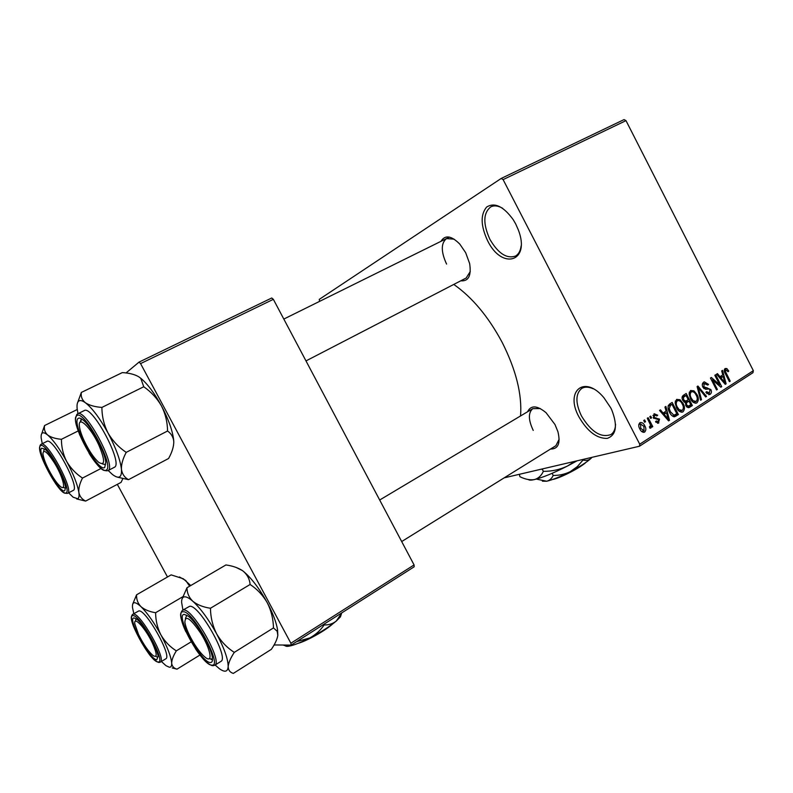 <?xml version="1.0" encoding="UTF-8"?>
<svg xmlns="http://www.w3.org/2000/svg" width="793" height="793" viewBox="0 0 793 793"><rect width="100%" height="100%" fill="white"/><g stroke="black" fill="none" stroke-linecap="round" stroke-linejoin="round"><path stroke-width="1.19" d="M515.718 223.993L518.275 229.772C530.943 262.057 501.81 270.492 487.526 240.547C480.667 225.658 480.38 214.487 486.674 207.023C494.644 202.106 503.505 206.339 513.259 219.73L515.718 223.993M502.623 208.291C498.093 205.684 494.138 205.209 490.788 206.874C483.175 212.94 482.868 223.745 489.876 239.288C498.123 253.393 506.658 258.994 515.46 256.08C518.592 254.305 520.476 250.905 521.13 245.88M610.739 407.85L611.809 410.07C617.816 425.742 616.28 435.188 607.2 438.41C596.871 438.628 587.484 431.501 579.029 417.039C564.517 391.217 584.401 374.068 603.949 397.769L610.739 407.85M593.214 388.768C588.565 386.726 584.709 386.637 581.616 388.511C575.431 393.814 575.361 402.943 581.428 415.899C591.142 431.907 600.995 438.123 610.977 434.534C613.861 432.552 615.378 429.122 615.556 424.255M440.967 241.33C445.032 234.678 451.306 235.61 459.821 244.125L465.679 252.719L469.625 263.514C471.508 275.716 468.534 281.495 460.713 280.831M466.175 278.006L470.279 271.493M527.583 411.755C530.904 405.015 537.069 405.332 546.05 412.697L555.001 424.552L557.935 431.749C560.671 443.366 558.203 449.125 550.511 449.046M401.684 541.55L555.893 445.706L559.164 439.213M453.774 284.429C472.291 297.385 488.448 316.744 502.247 342.526C516.074 370.044 522.181 394.517 520.545 415.948M501.206 178.445L624.051 119.594L625.994 120.625L503.109 179.605L501.206 178.445L319.252 299.387L319.589 301.37M503.109 179.605L639.733 444.199L753.35 370.678L752.973 372.69L639.495 446.231L504.17 477.852M643.738 420.518L644.62 419.953L645.522 421.707L644.64 422.272L643.738 420.518M649.784 416.662L650.666 416.107L651.568 417.861L650.686 418.417L649.784 416.662M664.96 407.007L665.872 406.432L669.5 420.29L668.598 420.885L659.548 410.457L660.46 409.872L663.087 413.044L666.09 411.121L664.96 407.007M680.037 399.722L683.011 403.33C684.954 406.631 684.944 409.466 682.991 411.815L682.406 412.092C679.849 412.211 677.876 410.744 676.498 407.701L675.111 402.804L676.617 399.385L680.037 399.722L675.368 401.01M693.964 390.85L696.898 394.438C698.821 397.719 698.821 400.524 696.898 402.844L696.333 403.112C693.806 403.231 691.853 401.773 690.475 398.74L689.097 393.883L690.574 390.503L693.964 390.85L689.335 392.148M703.718 382.137L704.323 381.839L708.536 384.417L707.792 385.101L704.362 383.574L703.728 386.706L710.835 389.512C711.797 391.554 711.569 393.15 710.151 394.299L705.82 392.337L706.573 391.643L709.408 392.922L709.983 389.997L709.101 388.947L705.621 389.294L702.905 387.262C701.894 385.031 702.162 383.326 703.718 382.137M721.689 370.906L722.542 370.361L726.11 383.792L725.258 384.347L716.575 374.157L717.437 373.612L719.965 376.705L722.79 374.901L721.689 370.906M625.994 120.625L753.35 370.678M726.824 368.537L728.767 371.074L728.033 371.748L725.942 369.845L725.377 371.372L730.214 381.155L729.401 381.681L725.298 373.642C724.009 371.62 723.95 369.905 725.129 368.517L726.824 368.537L724.455 369.241M714.82 375.277L715.643 374.752L721.709 386.637L720.837 387.202L712.491 379.887L717.378 389.432L716.555 389.958L710.459 378.053L711.351 377.488L719.677 384.793L714.82 375.277M697.106 386.558L697.919 386.032L706.533 396.421L705.671 396.976L698.276 387.658L701.498 399.672L700.615 400.237L697.106 386.558M683.556 395.172L686.183 393.497L692.368 405.55L689.018 407.612L685.846 405.719L685.469 402.596L682.783 400.376C681.643 398.096 681.901 396.361 683.556 395.172M669.639 404.034L672.157 402.428L678.392 414.561L674.516 416.761C672.315 416.375 670.65 414.878 669.53 412.271C667.537 408.95 667.567 406.204 669.639 404.034M654.086 413.718L657.694 415.215L656.901 415.938L654.681 415.026L654.215 417.168L654.849 417.832L659.538 419.12L658.349 423.175L655.533 421.668L656.326 420.954L658.19 421.668L658.755 419.854L653.452 417.951L654.086 413.718M647.266 418.268L648.149 417.703L652.758 426.634L651.876 427.199L651.142 425.772L650.686 428.131L649.824 428.091L649.417 426.654L650.131 426.406L650.429 424.83L647.266 418.268M639.911 422.738L640.357 422.52C642.3 422.401 643.777 423.502 644.778 425.801C646.226 428.23 646.196 430.302 644.699 432.016L644.243 432.244C642.33 432.363 640.873 431.303 639.882 429.053C638.385 426.594 638.395 424.483 639.911 422.738M140.569 363.6L139.043 362.104L271.741 297.99L273.357 299.328L140.569 363.6L290.882 643.232L414.075 564.933L414.164 566.807L291.17 645.096L274.071 644.957M117.324 484.354L167.492 576.987M139.043 362.104L126.028 372.978M273.357 299.328L414.075 564.933M291.17 645.096L290.882 643.232M639.495 446.231L639.733 444.199M454.171 239.169L446.499 238.594C440.888 243.203 440.908 251.688 446.568 264.069M540.291 408.564L532.797 408.643C528.138 412.697 528.287 419.953 533.233 430.421M727.815 371.362L728.767 371.074M724.217 370.381L725.793 369.925M724.455 371.639L725.377 371.372M729.273 381.413L730.214 381.155M725.04 384.099L726.11 383.792M718.983 376.982L719.965 376.705M724.217 380.392L723.226 376.457L720.946 377.914L724.99 382.88L724.217 380.392M719.459 377.537L723.226 376.457M724.197 383.098L724.99 382.88M720.004 378.182L720.946 377.914M720.559 386.954L721.709 386.637M711.539 380.164L712.491 379.887M716.416 389.7L717.378 389.432M718.478 385.13L719.677 384.793M707.534 384.694L708.536 384.417M702.35 384.159L704.362 383.574M702.767 386.974L703.728 386.706M709.864 389.779L710.835 389.512M708.645 394.706L710.151 394.299M705.453 396.718L706.533 396.421M697.443 387.896L698.276 387.658M700.536 399.93L701.498 399.672M695.917 394.706L696.898 394.438M695.411 403.24L696.898 402.844M696.175 401.436C697.632 399.632 697.592 397.471 696.056 394.954C695.035 392.684 693.578 391.603 691.684 391.712L691.298 391.901C689.86 393.655 689.88 395.766 691.347 398.235L693.092 400.733L696.175 401.436M691.942 401.04L693.092 400.733M690.366 398.502L691.347 398.235M689.246 392.485L691.298 391.901M684.855 401.397L685.221 402.101M687.422 406.393L692.368 405.55M687.64 406.809L687.045 407.186M688.066 407.691L689.741 407.245M690.802 404.688L688.948 401.089L686.53 402.794L686.599 404.965L688.383 406.135L690.802 404.688M684.438 402.319L688.948 401.089M685.628 405.233L686.599 404.965M685.34 403.112L686.53 402.794M688.235 399.682L686.064 395.449L683.457 397.313L683.635 399.821L685.786 401.139L688.235 399.682M682.297 396.5L686.064 395.449M682.644 400.088L683.635 399.821M682.069 397.699L683.457 397.313M682.099 397.194L684.26 396.599M682.01 403.597L683.011 403.33M681.435 412.211L682.991 411.815M682.258 410.397C683.744 408.573 683.705 406.393 682.149 403.855C681.128 401.575 679.66 400.495 677.737 400.604L677.341 400.792C675.884 402.566 675.894 404.698 677.371 407.186L679.145 409.694L682.258 410.397M677.965 410.011L679.145 409.694M676.37 407.453L677.371 407.186M675.259 401.367L677.341 400.792M673.495 415.373L678.392 414.561M673.703 415.78L672.831 416.345M676.806 413.698L672.028 404.39L670.481 405.382L669.223 408.534L670.402 411.736L673.941 415.225L676.806 413.698M668.34 405.401L672.028 404.39M669.391 412.003L670.402 411.736M668.221 408.811L669.223 408.534M668.112 406.026L670.481 405.382M662.661 413.153L662.809 413.718M668.34 420.587L669.5 420.29M662.036 413.322L663.087 413.044M667.547 416.801L666.526 412.737L664.118 414.283L668.33 419.358L667.547 416.801M662.462 413.817L666.526 412.737M667.468 419.586L668.33 419.358M663.097 414.551L664.118 414.283M656.594 415.512L657.694 415.215M652.946 415.492L654.681 415.026M653.214 417.425L654.215 417.168M653.571 418.169L654.849 417.832M658.378 419.418L659.538 419.12M657.516 423.264L658.874 422.917M650.538 418.129L651.568 417.861M651.717 426.902L652.758 426.634M650.458 425.95L651.142 425.772M650.319 428.18L650.904 428.032M644.491 421.985L645.522 421.707M643.728 426.069L644.778 425.801M643.42 432.344L644.699 432.016M644.065 430.728L643.896 426.376L640.546 424.037L640.724 428.398L644.065 430.728M639.683 428.666L640.724 428.398M638.801 424.483L640.546 424.037M77.982 413.678L77.139 408.663C76.782 404.886 77.248 402.408 78.537 401.218C79.994 399.979 82.294 400.495 85.436 402.775C82.095 400.009 80.727 396.559 81.332 392.446L77.803 402.17M78.14 418.446C79.191 417.633 80.876 418.189 83.206 420.121C91.453 426.584 104.914 451.782 105.786 462.329L104.706 467.483C98.035 472.717 70.993 422.867 78.14 418.446M81.808 419.071L81.084 419.388L80.162 422.253L81.808 419.071M114.212 467.364L114.341 467.295C123.867 464.004 91.988 404.271 84.078 410.685L77.694 413.817M138.696 376.744L141.263 378.667L138.696 376.744C134.612 374.375 129.16 372.997 122.32 372.601L81.332 392.446M101.91 407.424C94.823 406.888 89.331 405.342 85.436 402.775C92.355 408.226 99.878 418.298 108.007 432.988C103.952 424.879 101.92 416.365 101.91 407.424L143.741 386.756C151.156 391.901 157.073 398.294 161.494 405.957C165.45 413.877 167.462 422.223 167.551 431.005L126.206 452.377C118.633 447.272 112.566 440.809 108.007 432.988C115.857 447.857 120.338 459.97 121.448 469.337C121.23 464.42 122.816 458.77 126.206 452.377M140.847 378.519L143.741 386.756M167.551 431.005C170.723 433.206 172.725 436.18 173.568 439.927L173.786 441.979C173.697 446.925 171.972 452.426 168.582 458.503L128.516 479.666C124.521 477.475 122.162 474.036 121.448 469.337C121.914 477.723 118.861 479.388 112.279 474.353L112.279 474.353M117.374 477.148L128.516 479.666M141.263 378.667C147.964 384.466 154.704 393.566 161.494 405.957C168.423 419.13 172.468 430.391 173.627 439.738L173.786 441.979M112.259 474.323L108.195 470.497M102.297 463.875L105.578 464.629L102.297 463.875M98.857 445.121C90.838 427.338 77.754 414.917 79.419 426.297C79.875 430.084 81.491 434.96 84.246 440.938C89.044 450.85 93.861 457.977 98.709 462.329C105.162 466.175 105.211 460.436 98.857 445.121M54.172 462.507C46.975 451.594 43.228 448.759 42.941 454.012C43.803 459.702 46.936 467.087 52.328 476.167C55.451 481.202 58.176 484.662 60.486 486.545C66.84 491.977 62.825 476.246 54.172 462.507M43.655 451.336L44.259 448.977M65.551 488.141L63.004 487.378L65.551 488.141M194.077 643.549C198.24 650.171 202.037 654.81 205.466 657.486C213.357 663.83 210.571 648.724 200.738 633.26C190.36 618.163 185.066 614.575 184.878 622.485C185.919 628.145 188.992 635.163 194.077 643.549M211.186 659.568L212.494 659.052L208.995 658.755M185.413 618.471L186.821 615.199L185.413 618.471M138.537 634.509C143.583 644.6 148.479 651.658 153.208 655.672C157.381 657.952 157.153 653.828 152.524 643.301C145.644 628.353 133.333 615.051 134.83 623.932L138.537 634.509M157.52 657.139L155.666 656.336M135.444 621.246L136.059 618.758M122.796 478.714L121.081 482.372L85.644 501.077C81.947 499.293 79.687 496.418 78.864 492.463C79.35 495.972 78.973 498.063 77.744 498.738L73.134 497.201L68.614 492.82M64.778 490.629C59.822 494.703 36.23 451.376 41.672 448.184L44.864 449.155C51.684 454.082 65.076 478.942 65.502 487.427L64.778 490.629M73.144 490.451L73.234 490.411C80.49 488.082 52.695 436.428 46.846 441.433L41.196 444.239M101.088 468.435L82.482 478.08C75.88 473.708 70.597 468.157 66.642 461.417C63.133 454.429 61.398 447.054 61.428 439.302C55.411 438.757 50.802 437.31 47.6 434.951C44.884 432.403 43.873 429.271 44.586 425.534L41.771 433.573M42.257 443.703L41.157 437.875C40.81 432.284 42.961 431.313 47.6 434.951C53.27 439.917 59.624 448.739 66.642 461.417C73.462 474.214 77.536 484.563 78.864 492.463C78.487 488.319 79.687 483.522 82.482 478.08M76.634 498.936L85.644 501.077M77.238 409.525L44.586 425.534M78.2 430.936L61.428 439.302M182.935 610.045L181.627 602.402C181.547 598.973 182.479 597.119 184.432 596.842C186.434 596.633 189.23 598.11 192.818 601.253C188.962 597.486 187.019 592.986 186.979 587.752L181.964 599.211M184.293 614.387L188.149 616.102C196.426 621.9 210.938 646.513 212.296 657.09C212.851 660.757 212.207 662.571 210.383 662.532C201.234 663.047 174.668 614.069 184.293 614.387M220.771 661.491L220.91 661.402C229.494 657.803 198.706 603.731 189.577 606.338L182.608 610.243M236.106 567.431L242.321 570.534C237.87 567.699 232.408 565.845 225.916 564.953L186.979 587.752M242.321 570.534L243.352 571.307C247.416 574.836 249.666 579.217 250.112 584.481L210.452 608.261C203.087 607.121 197.219 604.791 192.818 601.253C200.669 608.489 208.609 619.353 216.638 633.865C212.643 625.885 210.581 617.35 210.452 608.261M250.112 584.481C257.259 589.209 263.008 595.335 267.33 602.829C271.226 610.63 273.268 618.986 273.476 627.917L234.292 652.381C226.986 647.693 221.098 641.517 216.638 633.865C224.29 648.367 228.136 659.27 228.176 666.586C228.523 662.77 230.565 658.031 234.292 652.381M273.476 627.917L277.183 631.278L277.818 635.371C277.203 639.277 275.042 643.926 271.365 649.328L233.32 673.406C230 672.424 228.285 670.144 228.176 666.586C227.779 671.879 224.855 672.593 219.413 668.727L215.121 665.02M242.371 570.554L243.352 571.307C251.49 578.117 259.489 588.624 267.33 602.829C272.891 613.306 276.291 622.257 277.55 629.692L277.818 635.371M179.456 576.957L185.74 580.496L189.646 586.186M182.628 596.822L155.606 612.721C149.391 611.72 144.495 609.678 140.916 606.595C137.804 603.314 136.356 599.379 136.584 594.8L171.149 574.875L183.322 578.771L190.736 585.551M199.975 655.008L177.008 669.163C173.826 668.291 172.051 666.298 171.684 663.196C171.784 665.981 171.01 667.319 169.375 667.23L166.024 665.704L161.385 661.501M156.796 659.717C149.966 660.232 126.721 617.559 134.057 617.935L136.485 618.976C143.265 623.457 157.361 647.792 158.104 656.317L156.796 659.717M165.697 658.874L165.787 658.814C172.438 656.297 145.634 608.826 138.765 610.947L132.778 614.288M191.143 641.844L176.324 650.865C169.92 646.81 164.775 641.478 160.89 634.856C157.43 627.957 155.666 620.582 155.606 612.721M133.819 613.683L132.481 607.468C132.104 601.451 134.909 601.163 140.916 606.595C147.28 612.9 153.941 622.317 160.89 634.856C167.561 647.385 171.159 656.832 171.684 663.196C171.724 659.875 173.28 655.761 176.324 650.865M172.269 667.964L177.008 669.163M136.584 594.8L132.738 604.018M591.875 457.363L590.924 458.453C588.812 460.247 586.176 460.792 583.004 460.089L582.706 459.504M583.004 460.089L577.274 466.641L570.157 471.716C564.844 474.254 559.194 475.503 553.207 475.443L552.106 473.322M553.207 475.443C551.789 478.506 549.628 480.429 546.734 481.232L536.346 479.101M577.086 460.812L567.501 466.016C553.514 473.114 542.462 477.644 534.333 479.596C531.092 480.31 529.119 480.3 528.425 479.577M574.618 461.387L567.501 466.016C559.927 469.634 551.878 471.409 543.354 471.329L542.422 469.555L542.997 468.782M543.354 471.329C541.381 475.711 538.368 478.466 534.333 479.596C530.051 480.28 525.253 479.319 519.921 476.722L519.356 474.303M541.46 469.139L542.422 469.555M592.004 457.333L590.924 458.453C586.8 462.21 579.881 466.631 570.157 471.716C560.354 476.692 552.543 479.864 546.734 481.232L542.422 481.192M585.918 462.408C580.645 467.493 561.622 477.396 553.345 479.359L553.147 479.289M341.942 612.781L336.252 621.078C332.782 623.784 328.748 625.082 324.139 624.943L323.802 624.319M324.139 624.943C320.441 630.366 315.683 634.687 309.885 637.909L296.483 641.706M289.663 645.086L287.046 646.374L283.051 645.026M275.26 644.967L273.922 645.205M341.386 614L340.425 616.904L336.252 621.078C329.62 626.579 320.828 632.19 309.885 637.909C299.05 643.381 291.437 646.206 287.046 646.374L285.906 646.226M332.564 624.002C325.764 630.356 307.228 640.784 298.227 643.301M725.129 373.305L726.071 373.027M722.393 380.987L723.285 380.739M703.807 388.52L706.95 387.638M697.999 390.037L698.881 389.789M685.459 402.626L687.362 402.11M673.683 416.712L675.993 416.117M665.585 417.415L666.556 417.168M653.69 418.367L655.97 417.772M77.248 414.095L77.536 413.896C85.287 407.552 117.285 467.434 107.907 470.645L107.798 470.705M76.703 415.8C68.852 420.776 98.709 475.82 106.133 470.12C115.312 466.958 83.434 408.048 76.703 415.8M114.341 467.295L107.888 470.655C103.239 471.785 96.964 465.987 89.054 453.259M40.909 444.417L41.097 444.278C46.827 439.342 74.701 491.105 67.564 493.365L67.494 493.395M66.017 492.919C72.986 490.698 45.389 439.946 40.433 445.894C34.436 449.492 60.506 497.35 66.017 492.919M185.849 631.704C180.626 620.374 179.496 613.257 182.469 610.323L183.381 610.015C192.372 607.507 223.229 661.719 214.784 665.228L220.91 661.402M182.886 611.79C172.289 611.522 201.62 665.595 211.781 665.119C223.765 667.319 192.481 609.51 182.886 611.79M133.789 627.094C131.083 620.275 130.716 616.022 132.689 614.337L133.274 614.149C140.034 612.097 166.897 659.677 160.355 662.125L159.155 662.472M158.015 661.957C167.105 663.761 139.955 613.822 132.827 615.675C124.759 615.338 150.432 662.462 158.015 661.957M379.678 500.016L532.797 408.643M725.942 369.845L724.217 370.351M704.779 383.376L702.37 384.06M708.972 393.13L706.811 393.724M695.778 401.635L693.221 402.319M691.684 391.712L689.266 392.396M688.383 406.135L686.47 406.64M685.786 401.139L683.695 401.714M681.851 410.596L679.244 411.28M677.737 400.604L675.279 401.278M655.018 414.868L652.956 415.413M657.883 421.817L655.989 422.302M643.797 430.857L641.567 431.422M640.813 423.908L638.821 424.424M79.796 435.119L76.425 425.038C76.227 421.321 74.195 421.618 76.792 414.481M449.482 237.117L283.815 319.064M466.393 277.897L305.979 360.914M73.234 490.411L67.544 493.375C62.449 493.662 59.435 488.587 55.5 483.472M40.493 444.774C39.095 446.776 39.501 450.84 41.702 456.966M195.326 648.575C202.027 658.567 207.707 664.256 212.346 665.644M213.079 665.714L214.784 665.228M277.55 629.692L277.183 631.278M160.355 662.125L165.787 658.814M148.113 652.718C151.334 657.526 154.794 660.757 158.491 662.403M340.425 616.904L341.159 614.466"/></g></svg>
